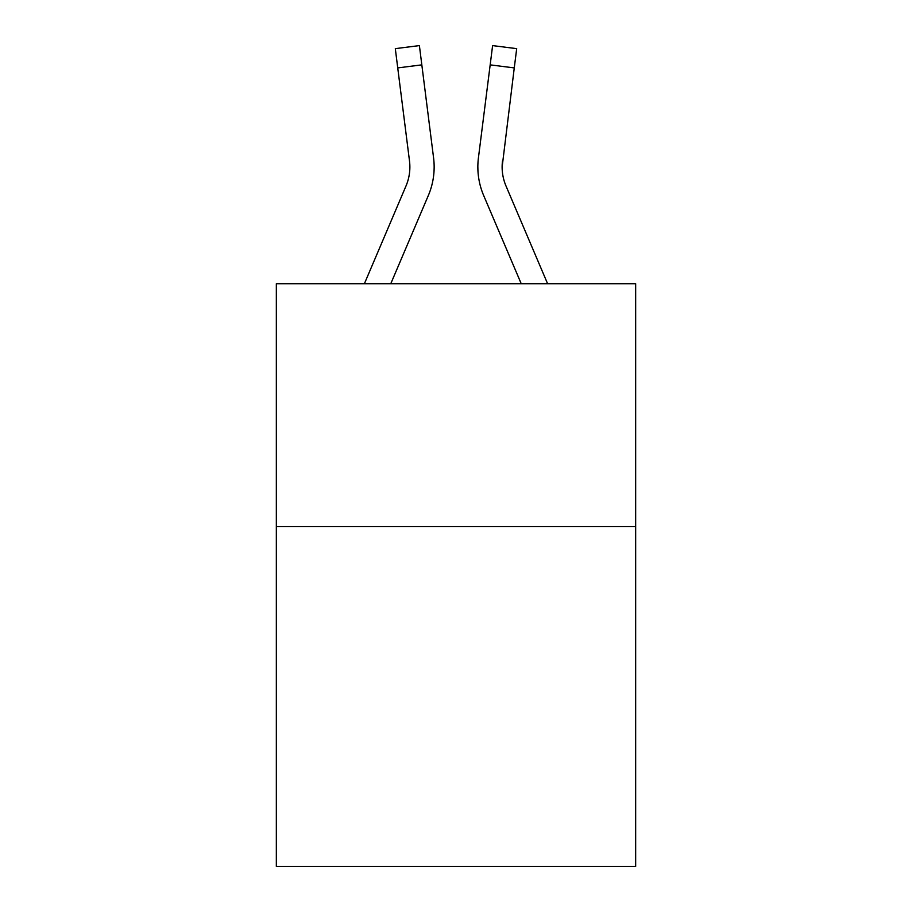 <?xml version="1.0" encoding="UTF-8"?>
<svg xmlns="http://www.w3.org/2000/svg" width="912" height="912" viewBox="0 0 912 912"><rect width="100%" height="100%" fill="white"/><g stroke="black" fill="none" stroke-linecap="round" stroke-linejoin="round"><path stroke-width="1.37" d="M635.664 526.509L635.664 866.4L276.336 866.4L276.336 283.723L635.664 283.723L635.664 526.509L276.336 526.509M390.769 283.723L428.332 195.521A72.835 72.835 0 0 0 433.576 157.856L421.823 64.866L397.735 67.91L395.306 48.644L419.395 45.6L421.823 64.866M434.066 170.544L434.146 167.557M433.211 154.949L433.576 157.856M547.61 283.723L506.012 186.014A48.553 48.553 0 0 1 502.124 167.078L514.265 67.91L490.177 64.866L492.605 45.6L516.694 48.644L514.265 67.91M521.231 283.723L483.668 195.521A72.835 72.835 0 0 1 478.424 157.856L490.177 64.866M502.181 169.358L502.124 167.078A48.553 48.553 0 0 0 506.012 186.014A48.553 48.553 0 0 1 502.124 167.078A48.553 48.553 0 0 0 506.012 186.014A48.553 48.553 0 0 1 502.124 167.078A48.553 48.553 0 0 0 506.012 186.014A48.553 48.553 0 0 1 502.124 167.078A48.553 48.553 0 0 0 506.012 186.014A48.553 48.553 0 0 1 502.124 167.078A48.553 48.553 0 0 0 506.012 186.014A48.553 48.553 0 0 1 502.124 167.078A48.553 48.553 0 0 0 506.012 186.014A48.553 48.553 0 0 1 502.124 167.078A48.553 48.553 0 0 0 506.012 186.014A48.553 48.553 0 0 1 502.124 167.078A48.553 48.553 0 0 0 506.012 186.014A48.553 48.553 0 0 1 502.124 167.078A48.553 48.553 0 0 0 506.012 186.014A48.553 48.553 0 0 1 502.124 167.078A48.553 48.553 0 0 0 506.012 186.014A48.553 48.553 0 0 1 502.512 160.9L502.181 169.358M364.39 283.723L405.988 186.014A48.553 48.553 0 0 0 409.488 160.9L397.735 67.91M409.876 167.09L409.819 169.358M477.934 170.544L477.854 166.953M478.424 157.856L478.789 154.949"/></g></svg>

